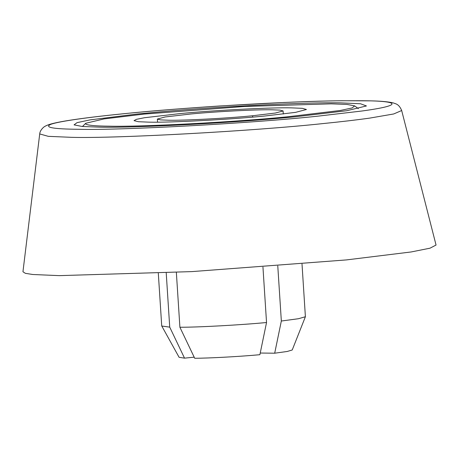 <?xml version="1.0" encoding="UTF-8"?>
<svg xmlns="http://www.w3.org/2000/svg" width="459" height="459" viewBox="0 0 459 459"><rect width="100%" height="100%" fill="white"/><g stroke="black" fill="none" stroke-linecap="round" stroke-linejoin="round"><path stroke-width="0.69" d="M190.99 113.97L165.097 116.976L157.362 119.07L160.432 119.885L168.413 120.218C183.055 120.625 227.762 118.284 252.599 115.754L275.36 113.04L283.094 110.94L280.019 110.131L272.044 109.793C257.981 109.426 216.321 111.514 190.99 113.97M149.169 122.157C169.245 122.714 230.561 119.501 264.625 116.029L295.596 112.352L306.44 109.489L302.378 108.335L291.287 107.859C272.003 107.349 214.869 110.217 180.129 113.585L144.373 117.745L136.501 119.329L134.022 120.637L138.377 121.71L149.169 122.157M331.255 103.837L244.79 106.465L143.937 114.096L104.073 118.915L85.741 123.276L85.592 123.936C87.239 125.296 95.105 126.041 109.196 126.179C140.184 127.028 233.975 122.174 287.569 116.798L340.274 110.481L352.162 107.934L354.658 105.886L347.096 104.445L331.255 103.837M99.574 127.149C133.661 128.09 237.779 122.639 295.607 116.741L346.763 110.717L366.443 105.954L360.539 103.768L340.876 102.873C308.132 102.007 211.129 106.878 152.147 112.587L137.327 114.016L90.067 119.885L77.06 122.639L74.065 124.865L82.161 126.472L99.574 127.149M22.95 271.757L25.377 273.329L32.75 274.499L59.263 275.635L191.845 271.608L346.488 259.909L411.138 251.962L430.02 248.181L436.05 245.043L401.677 110.527L393.684 113.97L369.587 118.129C356.046 120.011 340.589 121.819 323.199 123.557C253.976 131.033 115.57 138.612 71.529 137.333L48.298 136.34L39.715 133.936L22.95 271.757M158.315 273.289L161.717 325.93L179.096 357.303L184.529 358.146L169.727 327.135L166.221 272.921M184.529 358.146L194.174 357.171M176.354 272.422L179.899 327.256L194.702 358.267C209.459 358.209 239.988 356.54 259.886 354.698L266.536 322.516L262.95 267.063M277.775 265.95L281.338 321.025L298.47 318.718L305.396 316.733L302.011 263.994M161.746 326.022L169.727 327.135M179.899 327.256C198.644 327.29 240.573 324.995 266.536 322.516M281.338 321.025L274.694 353.206L260.236 353.034M274.694 353.206L287.208 351.474L292.222 349.988L305.396 316.733M252.691 117.114L252.599 115.754M78.334 129.283C120.229 130.499 251.882 123.293 317.726 116.179L361.847 111.021C404.281 105.295 399.663 100.9 362.122 100.733L341.341 100.768C288.654 101.089 179.32 107.825 122.725 113.838C89.138 117.183 59.291 121.251 50.949 124.274C43.834 127.367 52.963 129.036 78.334 129.283M157.362 119.07L157.563 122.163M283.094 110.94L283.295 114.033M82.431 126.495L85.741 123.276M354.658 105.886L358.359 108.651M401.677 110.527C400.156 106.849 398.154 104.595 395.664 103.757L393.139 102.891C388.383 101.755 381.004 101.078 371.015 100.865L341.806 100.739C325.747 100.928 306.52 101.508 284.132 102.472L219.574 105.989C183.675 108.341 151.504 110.935 123.069 113.786C100.963 116.001 83.068 118.181 69.378 120.327C61.03 121.624 54.621 122.926 50.14 124.24C47.036 125.175 44.804 126.225 43.439 127.395C41.086 129.61 39.841 131.785 39.715 133.936"/></g></svg>
